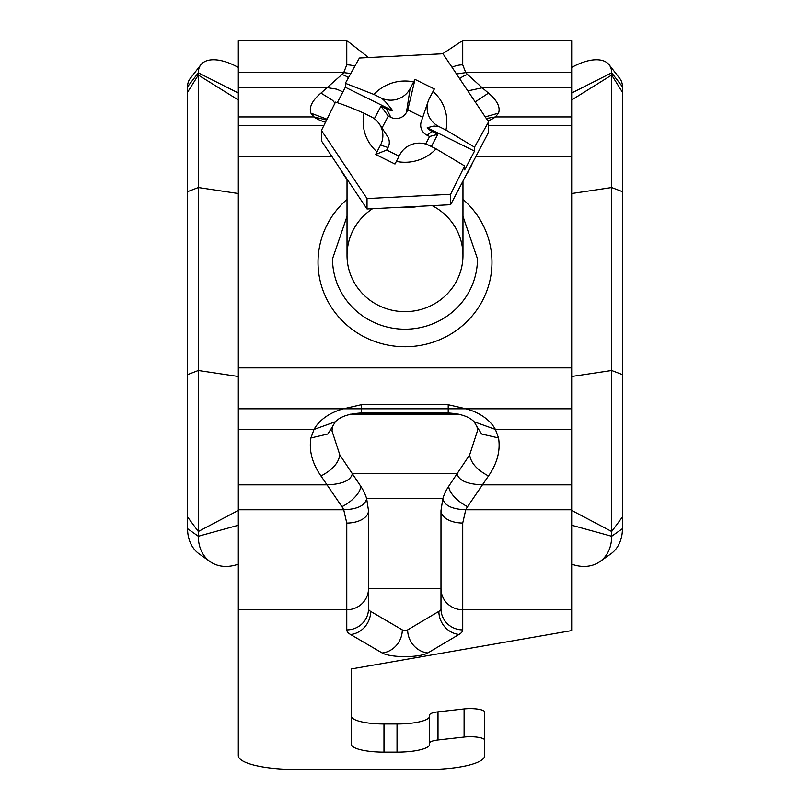 <?xml version="1.0" encoding="UTF-8"?>
<svg xmlns="http://www.w3.org/2000/svg" width="810" height="810" viewBox="0 0 810 810"><rect width="100%" height="100%" fill="white"/><g stroke="black" fill="none" stroke-linecap="round" stroke-linejoin="round"><path stroke-width="1.21" d="M571.688 525.245L611.671 536.25A43.487 33.109 54.8 0 1 599.846 561.644A43.487 33.109 54.8 0 1 574.796 565.137L571.688 564.276M238.312 564.276L235.204 565.137A43.487 33.109 -54.8 0 1 210.154 561.644A43.487 33.109 -54.8 0 1 198.328 536.25L198.328 72.829A43.487 21.748 -142.3 0 1 200.819 64.83A43.487 21.748 -142.3 0 1 235.204 65.802L238.312 67.372M571.688 67.372L574.796 65.802A43.487 21.748 142.3 0 1 609.181 64.83A43.487 21.748 142.3 0 1 611.671 72.829L622.424 86.731A43.487 21.748 -37.7 0 0 619.944 78.732L609.181 64.83M200.819 64.83L190.056 78.732A43.487 21.748 37.7 0 0 187.576 86.731L198.328 72.829L238.312 93.008M599.846 561.644L610.598 554.06A43.487 33.109 -125.2 0 0 622.424 528.667L622.424 86.731M187.576 86.731L187.576 528.667A43.487 33.109 125.2 0 0 199.402 554.06L210.154 561.644M622.424 528.667L611.671 536.25L611.671 72.829L571.688 93.008M484.724 727.461L484.724 755.608A57.976 13.892 0 0 1 426.738 769.5L296.288 769.5A57.976 13.892 0 0 1 238.312 755.608L238.312 40.5L346.771 40.5L346.771 64.841L343.724 72.627L350.679 73.487M457.387 73.862L465.76 72.627L462.733 64.861L462.733 40.5L571.688 40.5L571.688 630.585L351.368 668.938L351.368 744.319A32.613 7.816 180 0 0 383.981 752.136L383.981 723.988A32.613 7.816 0 0 1 351.368 716.172M383.981 723.988L397.032 723.988L397.032 752.136A32.613 7.816 180 0 0 429.644 744.319L429.644 743.135A14.499 3.473 0 0 1 438.007 739.986L438.007 711.848A14.499 3.473 180 0 0 429.644 714.987L429.644 743.135M429.644 716.172A32.613 7.816 0 0 1 397.032 723.988M438.007 711.848L464.1 708.932L464.1 737.07A14.499 3.473 0 0 1 484.724 740.219L484.724 712.081A14.499 3.473 180 0 0 464.1 708.932M397.032 752.136L383.981 752.136M484.724 755.608L484.724 740.219M464.1 737.07L438.007 739.986M498.545 437.957L481.677 434.018L477.09 426.91L477.414 431.001L469.668 454.825L448.75 486.213A57.976 49.835 180 0 0 442.837 498.646L440.984 510.594A21.738 12.433 -0 0 0 462.733 523.027L465.76 509.753A36.237 31.145 0 0 1 467.583 506.655L488.501 475.946C497.239 463.33 500.58 450.674 498.545 437.957L495.426 429.452A50.736 36.126 180 0 0 465.952 408.797L343.501 408.797A50.736 36.126 180 0 0 314.017 429.442L310.908 437.957C308.863 450.684 312.225 463.35 320.973 475.966L341.911 506.675A36.237 31.145 0 0 1 343.724 509.753L346.771 523.058A21.738 12.444 -0 0 0 368.509 510.624L366.657 498.636A57.976 49.835 180 0 0 360.733 486.223L352.34 473.718C350.821 480.451 342.448 484.157 327.23 484.836L238.312 484.836M571.688 408.797L465.952 408.797L448.214 404.727L448.214 412.989C460.505 413.667 469.142 416.593 474.144 421.777L495.436 429.442L571.688 429.442M448.214 404.727L361.24 404.727L361.24 412.989C348.948 413.667 340.301 416.593 335.31 421.777L314.017 429.442L238.312 429.442M571.688 484.836L482.233 484.836C467.016 484.157 458.642 480.451 457.134 473.718L352.34 473.718L339.795 454.845L332.029 431.001L332.353 426.951L327.777 434.018L310.908 437.957M440.984 510.594L440.984 608.766A28.988 6.946 0 0 1 438.878 611.368L407.663 629.876A2.896 0.699 0 0 1 404.99 630.312A2.896 0.699 0 0 1 402.297 629.876L370.676 611.418A28.988 6.946 0 0 1 368.509 608.776L368.509 510.624M571.688 509.753L465.76 509.753C452.061 509.247 444.417 505.541 442.837 498.646L366.657 498.646C365.067 505.541 357.423 509.247 343.724 509.753L238.312 509.753M468.777 90.68L482.233 87.794L467.583 74.51A36.237 18.954 180 0 1 465.76 72.627L571.688 72.627M238.312 72.627L343.724 72.627A36.237 18.954 180 0 1 341.911 74.5L320.973 93.089C312.225 100.501 308.863 107.183 310.908 113.147L314.027 116.934L326.491 120.012M238.312 87.794L328.435 87.814L336.687 89.161L342.934 91.864M486.486 118.473L495.436 116.944L498.545 113.147C500.58 107.193 497.239 100.511 488.501 93.109L482.233 87.794L571.688 87.794M361.24 404.727L343.501 408.797L238.312 408.797M367.031 198.571L321.428 130.44L335.482 102.1C343.096 104.49 352.623 108.206 364.054 113.258A41.847 40.621 0 0 0 376.984 151.814L375.648 154.457L385.287 159.256L394.996 164.025L396.353 161.393A41.847 40.621 0 0 0 436.074 148.848L464.656 165.949L450.603 194.289L367.031 198.571L367.031 208.99L321.428 140.859L321.428 130.44M345.343 83.288L359.397 58.036L442.969 53.754L488.572 121.885L474.518 147.136L445.945 130.035A41.847 40.621 0 0 0 433.016 91.479L434.352 88.968L415.003 79.4L413.647 81.901A41.847 40.621 0 0 0 373.926 94.446L345.343 83.288L345.343 87.267L392.637 110.636A15.947 15.481 180 0 1 386.583 108.996L380.953 106.211L374.372 118.756M373.926 94.446L380.872 97.878C383.596 99.438 387.514 103.7 392.637 110.636M488.572 121.885L488.572 132.303L450.603 204.707L367.031 208.99M433.016 91.479L429.482 98.212A21.738 21.111 0 0 0 428.207 101.199A21.738 21.111 0 0 0 439 126.603L445.945 130.035M474.518 147.136L474.518 151.106L464.656 169.918L464.656 165.949M450.603 194.289L450.603 204.707M337.243 102.708L345.343 87.267M376.984 151.814L380.518 145.071A21.738 21.111 0 0 0 379.475 124.163A21.738 21.111 0 0 0 371 116.691L364.054 113.258M375.648 154.457L386.724 150.032L388.041 147.531A11.593 11.259 0 0 0 387.494 136.374L379.475 124.163M431.376 146.529L437.785 134.308L432.155 131.524A15.947 15.481 180 0 1 427.224 127.737L434.018 126.036L439 126.603M427.224 127.737L474.518 151.106M436.074 148.848L429.128 145.415A21.738 21.111 0 0 0 399.887 154.649L396.353 161.393M437.785 134.308L429.614 136.495L425.655 144.048M428.207 101.199L421.271 121.662A11.593 11.259 0 0 0 427.032 135.219L429.614 136.495M380.872 97.878A21.738 21.111 0 0 0 410.113 88.644L413.647 81.901M380.953 106.211L388.274 116.063L390.865 117.339A11.593 11.259 0 0 0 406.458 112.418L407.774 109.907L422.749 117.308M382.006 128.02L388.274 116.063M399.107 156.158L386.724 150.032M415.003 79.4L407.774 109.907M472.402 163.124A72.475 70.369 180 0 1 469.587 169.199A72.475 70.369 180 0 1 466.185 174.98M418.912 206.327A72.475 70.369 180 0 1 398.642 207.37M348.644 181.521A72.475 70.369 180 0 1 340.463 169.3M187.576 528.667L198.328 536.25L238.312 525.245M187.576 92.208L198.328 75.057L238.312 99.964M571.688 99.964L611.671 75.057L622.424 92.208M187.576 191.666L198.328 187.545L238.312 193.529M571.688 193.529L611.671 187.545L622.424 191.666M187.576 374.615L198.328 370.494L238.312 376.478M571.688 376.478L611.671 370.494L622.424 374.615M187.576 516.972L198.328 531.492L238.312 510.411M571.688 510.411L611.671 531.492L622.424 516.972M571.688 609.748L462.733 609.748A21.738 21.111 180 0 1 440.984 588.637L368.509 588.637A21.738 21.111 180 0 1 346.771 609.748L346.771 629.886A50.736 12.16 180 0 0 350.568 634.503L382.178 652.961A24.644 5.903 180 0 0 405.041 656.626A24.644 5.903 180 0 0 427.822 652.941L459.037 634.433A50.736 12.16 180 0 0 462.733 629.876L462.733 523.027M346.771 523.058L346.771 609.748L238.312 609.748M347.024 199.371A86.974 84.432 -0 0 0 318.026 262.298A86.974 84.432 -0 0 0 440.508 339.38A86.974 84.432 -0 0 0 462.976 199.371M347.024 216.351L332.525 258.825A72.475 70.369 -0 0 0 405 329.194A72.475 70.369 -0 0 0 477.475 258.825L462.976 216.351M571.688 367.851L238.312 367.851M571.688 156.755L475.743 156.755M332.07 156.755L238.312 156.755M432.206 205.649A57.976 56.295 180 0 1 462.976 255.352A57.976 56.295 180 0 1 405 311.647A57.976 56.295 180 0 1 347.024 255.352A57.976 56.295 180 0 1 372.559 208.707M360.733 486.223A21.738 9.619 146.1 0 1 341.911 506.675M469.668 454.825C470.802 462.925 477.08 469.962 488.501 475.946M458.875 414.173L350.578 414.173M332.475 425.422L332.353 426.951L335.289 421.797M440.984 608.766A21.738 21.111 -0 0 0 462.733 629.876M448.75 486.213A21.738 9.619 33.9 0 0 467.583 506.655M460.333 78.124A21.738 16.048 -47.8 0 1 467.583 74.51M334.935 103.164L332.718 100.42L320.973 93.089M326.906 119.181L310.908 113.147M485.463 116.812L498.545 113.147M452.628 67.068A21.738 19.308 0 0 1 462.733 64.861M348.421 77.608A21.738 16.048 -132.2 0 0 341.911 74.5M354.75 66.187A21.738 19.308 180 0 0 346.771 64.841M475.824 101.493L488.501 93.109M487.964 120.882A50.736 15.41 -0 0 0 495.436 116.944L571.688 116.944M238.312 116.944L314.017 116.944A50.736 15.41 -0 0 0 325.417 122.219M323.696 125.742L238.312 125.742M571.688 125.742L488.572 125.742M339.795 454.845C338.671 462.935 332.394 469.982 320.973 475.966M438.878 611.368A21.738 19.572 59.3 0 0 459.037 634.433M407.663 629.876A21.738 19.572 59.3 0 0 427.822 652.941M402.297 629.876A21.738 19.531 120.3 0 1 382.178 652.961M370.676 611.418A21.738 19.531 120.3 0 1 350.568 634.503M368.509 608.776A21.738 21.111 180 0 1 346.771 629.886M380.518 145.071L388.041 147.531M432.155 131.524L427.032 135.219M410.113 88.644L406.458 112.418M386.583 108.996L390.865 117.339M361.24 412.989L448.214 412.989M477.1 426.951L474.164 421.797M346.771 40.5L367.872 56.994M462.733 40.5L442.716 53.743M347.024 179.496L347.024 255.352M462.976 181.106L462.976 255.352"/></g></svg>
